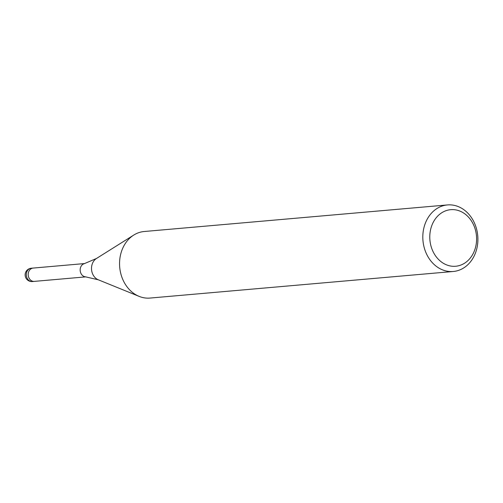 <?xml version="1.0" encoding="UTF-8"?>
<svg xmlns="http://www.w3.org/2000/svg" width="503" height="503" viewBox="0 0 503 503"><rect width="100%" height="100%" fill="white"/><g stroke="black" fill="none" stroke-linecap="round" stroke-linejoin="round"><path stroke-width="0.75" d="M96.444 258.498A11.6 9.551 -95 0 0 91.521 267.697A11.6 9.551 -95 0 0 98.311 279.8L85.485 276.832A6.677 5.502 -95 0 1 80.178 269.526A6.677 5.502 -95 0 1 84.334 263.654L96.444 258.498L133.597 235.165M34.38 281.372A6.684 5.502 -95 0 1 34.292 281.384A6.677 5.502 -95 0 1 28.212 274.078A6.677 5.502 -95 0 1 33.129 268.074A6.684 5.502 -95 0 1 33.217 268.068M477.85 241.453A33.405 27.495 -95 0 1 453.278 271.488A33.405 27.495 -95 0 1 422.866 234.97A33.405 27.495 -95 0 1 447.444 204.935A33.405 27.495 -95 0 1 477.85 241.453M453.278 271.488L150.013 298.065A33.405 27.495 -95 0 1 119.607 261.547A33.405 27.495 -95 0 1 144.179 231.512L447.444 204.935M476.561 240.717A28.394 23.371 -95 0 1 451.713 266.188A28.394 23.371 -95 0 1 429.826 235.209A28.394 23.371 -95 0 1 454.674 209.738A28.394 23.371 -95 0 1 476.561 240.717M119.607 261.547A33.405 27.495 -95 0 1 133.767 235.058M32.406 281.548A6.684 5.502 -95 0 1 26.326 274.248A6.684 5.502 -95 0 1 27.231 271.01A6.684 5.502 -95 0 1 31.236 268.237A6.684 6.684 0 0 0 25.15 274.544A6.684 6.684 0 0 0 32.406 281.548L34.292 281.384A6.684 5.502 -95 0 1 28.998 277.989A6.684 5.502 -95 0 1 29.124 270.847A6.684 5.502 -95 0 1 33.129 268.074L84.699 263.553M34.292 281.384L85.862 276.864M98.311 279.8L138.96 296.311M31.236 268.237L33.129 268.074"/></g></svg>
